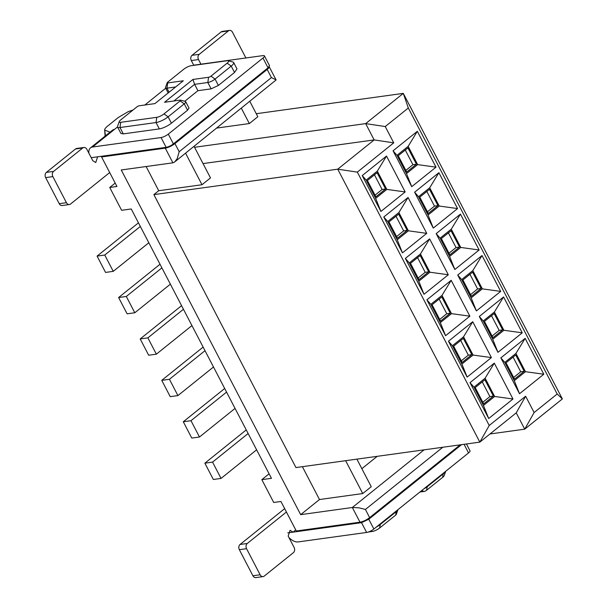 <?xml version="1.0" encoding="UTF-8"?>
<svg xmlns="http://www.w3.org/2000/svg" width="608" height="608" viewBox="0 0 608 608"><rect width="100%" height="100%" fill="white"/><g stroke="black" fill="none" stroke-linecap="round" stroke-linejoin="round"><path stroke-width="0.91" d="M357.329 172.117L489.227 425.494L525.639 396.226L534.128 412.536L557.186 393.999L408.31 108.011L385.252 126.548L393.741 142.85L357.329 172.117L337.744 169.184L374.156 139.916L393.741 142.85M525.639 396.226L516.238 412.862L479.826 442.13L337.744 169.184L153.87 194.621L295.959 467.567L479.826 442.13L489.227 425.494M405.179 191.938L380.897 211.447L362.224 175.575L386.506 156.066L405.179 191.938L386.825 189.4L375.66 198.375L380.897 211.447M393.057 150.799L417.331 131.29L436.004 167.162L411.73 186.671L393.057 150.799L396.986 155.336L408.15 146.361L417.331 131.29M454.845 269.496L436.172 233.632L460.446 214.115L479.119 249.987L454.845 269.496L449.608 256.424L440.101 238.161L451.265 229.186L460.446 214.115M429.62 238.898L448.294 274.763L424.019 294.28L405.346 258.408L429.62 238.898L420.44 253.969L429.947 272.224L448.294 274.763M457.566 208.574L433.291 228.084L414.618 192.212L438.892 172.702L457.566 208.574L439.219 206.036L428.047 215.012L433.291 228.084M426.732 233.35L402.458 252.867L383.785 216.995L408.059 197.478L426.732 233.35L408.386 230.812L397.222 239.788L402.458 252.867M503.568 296.947L522.242 332.819L497.967 352.328L479.294 316.456L503.568 296.947L494.388 312.018L503.895 330.273L522.242 332.819M467.134 377.104L448.461 341.232L472.735 321.723L491.408 357.595L467.134 377.104L461.898 364.032L452.39 345.77L463.554 336.794L472.735 321.723M457.733 275.044L482.007 255.527L500.68 291.399L476.406 310.916L457.733 275.044L461.662 279.574L472.826 270.598L482.007 255.527M469.855 316.183L445.58 335.692L426.907 299.82L451.182 280.311L469.855 316.183L451.501 313.644L440.336 322.62L445.58 335.692M494.296 363.136L512.97 399.008L488.695 418.517L470.022 382.652L494.296 363.136L485.116 378.206L494.623 396.469L483.451 405.445L488.695 418.517M525.13 338.36L543.803 374.232L519.521 393.741L500.848 357.869L525.13 338.36L515.941 353.43L525.449 371.693L514.284 380.669L519.521 393.741M516.238 412.862L524.727 429.164L534.128 412.536M489.972 433.975L524.727 429.164L562.354 398.924L557.186 393.999M203.034 163.59L374.156 139.916L365.666 123.614L403.294 93.374L562.354 398.924M256.264 113.711L403.294 93.374L408.31 108.011M194.545 147.288L365.666 123.614L385.252 126.548M375.66 198.375L366.153 180.112L362.224 175.575M366.153 180.112L377.317 171.137L386.506 156.066M377.317 171.137L386.825 189.4M408.15 146.361L417.658 164.616L406.494 173.592L411.73 186.671M436.004 167.162L417.658 164.616M406.494 173.592L396.986 155.336M436.172 233.632L440.101 238.161M451.265 229.186L460.773 247.448L479.119 249.987M460.773 247.448L449.608 256.424M429.947 272.224L418.775 281.2L424.019 294.28M418.775 281.2L409.275 262.945L420.44 253.969M405.346 258.408L409.275 262.945M428.047 215.012L418.54 196.749L429.712 187.773L438.892 172.702M414.618 192.212L418.54 196.749M429.712 187.773L439.219 206.036M397.222 239.788L387.714 221.525L398.878 212.549L408.059 197.478M383.785 216.995L387.714 221.525M398.878 212.549L408.386 230.812M503.895 330.273L492.723 339.249L497.967 352.328M492.723 339.249L483.216 320.994L494.388 312.018M479.294 316.456L483.216 320.994M448.461 341.232L452.39 345.77M463.554 336.794L473.062 355.057L491.408 357.595M473.062 355.057L461.898 364.032M472.826 270.598L482.334 288.861L500.68 291.399M482.334 288.861L471.17 297.836L476.406 310.916M471.17 297.836L461.662 279.574M440.336 322.62L430.829 304.357L442.001 295.382L451.182 280.311M426.907 299.82L430.829 304.357M442.001 295.382L451.501 313.644M512.97 399.008L494.623 396.469M483.451 405.445L473.951 387.182L470.022 382.652M473.951 387.182L485.116 378.206M543.803 374.232L525.449 371.693M514.284 380.669L504.777 362.406L500.848 357.869M504.777 362.406L515.941 353.43M194.066 146.361L210.49 177.908L201.993 184.733L158.726 190.722L153.87 194.621M369.649 517.613L365.408 509.458L359.047 507.832L352.344 507.505L300.671 514.657L121.243 169.974L172.915 162.822L174.602 162.07L177.224 158.582L179.185 151.734L174.937 143.579A7.63 2.037 152.5 0 1 165.277 148.147L101.582 156.963L116.949 186.474L109.736 187.469L121.623 210.3L131.237 208.97L271.449 478.321L261.835 479.651L273.722 502.482L280.934 501.478L296.294 530.989L359.989 522.181A7.63 2.037 -27.5 0 0 369.649 517.613L460.18 444.843M300.671 514.657L319.489 499.533L302.381 466.678M158.726 190.722L146.133 166.531M249.896 101.483L257.83 116.728L249.333 123.553L216.851 128.052M385.586 189.004L375.881 196.81L367.392 180.508L377.104 172.702L385.586 189.004L382.09 189.491L374.46 174.823M416.419 164.228L406.706 172.034L398.225 155.724L407.93 147.919L416.419 164.228L412.923 164.707L405.285 150.047M441.34 238.556L451.052 230.751L459.534 247.053L449.829 254.858L441.34 238.556M410.506 263.332L420.219 255.527L428.708 271.837L418.996 279.642L410.506 263.332M419.778 197.144L429.491 189.339L437.98 205.641L428.268 213.446L419.778 197.144M388.953 221.92L398.658 214.115L407.147 230.417L397.442 238.222L388.953 221.92M484.454 321.381L494.167 313.576L502.656 329.886L492.944 337.691L484.454 321.381M453.629 346.165L463.334 338.36L471.823 354.662L462.118 362.467L453.629 346.165M462.901 279.969L472.606 272.164L481.095 288.473L471.382 296.271L462.901 279.969M432.068 304.745L441.78 296.947L450.27 313.249L440.557 321.054L432.068 304.745M493.384 396.074L483.672 403.879L475.19 387.577L484.895 379.772L493.384 396.074L489.888 396.56L482.25 381.9M524.21 371.298L514.505 379.103L506.016 362.801L515.728 354.996L524.21 371.298L520.714 371.784L513.084 357.116M201.993 184.733L185.569 153.193M319.489 499.533L362.748 493.552L371.245 486.719L356.888 459.139M361.851 468.677L377.226 456.319M345.64 460.689L362.748 493.552M249.333 123.553L241.399 108.315M375.022 195.168L382.09 189.491M405.855 170.392L412.923 164.707M459.534 247.053L456.038 247.54L448.408 232.872M448.97 253.217L456.038 247.54M428.708 271.837L425.212 272.316L417.574 257.655M418.144 278L425.212 272.316M437.98 205.641L434.477 206.127L426.846 191.459M427.416 211.804L434.477 206.127M407.147 230.417L403.651 230.903L396.021 216.243M396.583 236.58L403.651 230.903M502.656 329.886L499.16 330.364L491.522 315.704M492.092 336.049L499.16 330.364M471.823 354.662L468.327 355.148L460.697 340.48M461.259 360.825L468.327 355.148M481.095 288.473L477.599 288.952L469.961 274.292M470.531 294.637L477.599 288.952M450.27 313.249L446.766 313.736L439.136 299.068M439.706 319.413L446.766 313.736M482.82 402.238L489.888 396.56M513.646 377.462L520.714 371.784M269.101 473.814L261.835 479.651M175.355 161.401L276.131 79.937L271.426 77.588L267.186 69.441L174.937 143.579M267.186 69.441A7.63 2.037 -27.5 0 0 269.192 66.705L275.986 79.724M133.061 109.98L128.204 111.652L118.34 117.473L108.581 125.316C105.389 127.733 104.211 129.382 105.047 130.264L110.519 132.293M104.629 129.686L105.48 135.82M102.638 156.119L101.582 156.963M109.736 187.469L115.186 183.092M138.457 222.84L97.067 256.105L105.549 272.414L113.24 271.35L148.823 242.752M140.334 226.45L104.758 255.041L97.067 256.105M256.614 449.821L221.038 478.42L213.347 479.484L204.858 463.174L246.248 429.909M248.125 433.519L212.549 462.11L204.858 463.174M235.06 408.409L199.477 437.008L191.786 438.072L183.297 421.762L224.694 388.497M226.571 392.107L190.988 420.698L183.297 421.762M213.499 366.996L177.916 395.588L170.225 396.652L161.743 380.35L203.133 347.084M205.01 350.687L169.434 379.286L161.743 380.35M191.938 325.576L156.362 354.175L148.671 355.239L140.182 338.937L181.572 305.664M183.449 309.274L147.873 337.873L140.182 338.937M170.377 284.164L134.801 312.763L127.11 313.827L118.621 297.525L160.01 264.252M161.895 267.862L126.312 296.461L118.621 297.525M104.758 255.041L113.24 271.35M212.549 462.11L221.038 478.42M190.988 420.698L199.477 437.008M169.434 379.286L177.916 395.588M147.873 337.873L156.362 354.175M126.312 296.461L134.801 312.763M461.571 444.653L368.775 519.24L361.524 522.667L293.026 532.144L295.754 529.956M268.06 67.807L262.968 58.026L168.294 134.125L173.386 143.906L268.06 67.807L269.526 65.664L264.434 55.883A5.723 1.528 -27.5 0 0 263.006 55.602L194.499 65.079A11.446 6.604 51.2 0 0 193.238 65.436M173.386 143.906A5.723 1.528 152.5 0 1 166.136 147.334L91.215 157.692M368.775 519.24L373.867 529.021A5.723 1.528 152.5 0 1 366.616 532.448L298.118 541.926A11.446 6.604 -128.8 0 1 288.914 537.472M373.867 529.021L468.54 452.93A5.723 1.528 -27.5 0 0 470.007 450.786L466.465 443.977M284.658 508.638L240.069 544.472L247.281 543.476L286.414 512.02M247.281 543.476A3.815 2.941 82.1 0 0 246.552 548.69L260.125 574.773A3.815 2.941 82.1 0 0 263.082 576.604A3.815 2.941 82.1 0 0 264.252 576.088L293.383 552.672A3.815 2.941 82.1 0 0 294.112 547.458L288.169 536.043L290.084 530.313L293.026 532.144L287.736 532.874M262.968 58.026A5.723 1.528 -27.5 0 0 264.434 55.883M168.294 134.125A5.723 1.528 152.5 0 1 161.044 137.545L166.136 147.334M88.905 153.254A11.446 6.604 -128.8 0 1 90.47 147.888A11.446 6.604 -128.8 0 1 92.545 147.022L161.044 137.545M109.698 172.55L70.566 204.007A3.815 2.941 -97.9 0 1 69.388 204.524A3.815 2.941 -97.9 0 1 66.439 202.7L52.858 176.609A3.815 2.941 -97.9 0 1 53.588 171.403L82.718 147.987A3.815 2.941 -97.9 0 1 83.896 147.47A3.815 2.941 -97.9 0 1 86.845 149.294L92.788 160.71L95.745 162.534L97.637 156.803M90.47 147.888L112.32 130.325A11.446 6.604 51.2 0 1 114.395 129.466L117.534 126.943M144.826 105.009L165.71 88.213M193.747 65.246L191.3 60.542A3.815 2.941 82.1 0 1 192.029 55.328L221.16 31.912A3.815 2.941 82.1 0 1 222.33 31.396L229.543 30.4A3.815 2.941 82.1 0 1 232.492 32.224L245.89 57.965M229.543 30.4A3.815 2.941 82.1 0 0 228.372 30.917L199.242 54.332A3.815 2.941 82.1 0 0 198.512 59.546L200.929 64.19M240.069 544.472A3.815 2.941 82.1 0 0 239.339 549.685L252.92 575.776A3.815 2.941 82.1 0 0 255.869 577.6L263.082 576.604M197.919 90.691L194.606 84.33L192.934 79.45L164.532 102.281L180.158 100.122A1.908 0.509 152.5 0 1 180.5 100.122A1.908 0.509 152.5 0 1 180.143 100.928L164 113.901A5.723 1.528 152.5 0 1 156.75 117.329L120.703 122.314A5.723 1.528 152.5 0 1 119.267 121.554A5.723 1.528 152.5 0 1 120.734 119.89L136.876 106.917A1.908 0.509 152.5 0 1 139.293 105.769L154.918 103.611L183.32 80.78L167.694 82.946A1.908 0.509 152.5 0 1 167.223 82.688A1.908 0.509 152.5 0 1 167.709 82.133L183.852 69.16A5.723 1.528 152.5 0 1 191.102 65.732L227.149 60.747A5.723 1.528 152.5 0 1 228.19 60.762L233.008 62.077A9.538 2.546 152.5 0 1 233.67 62.533L236.976 68.886L234.528 72.458L218.386 85.439L211.136 88.859L197.919 90.691L184.741 101.285M180.5 100.122L185.318 101.445A5.723 1.528 152.5 0 1 185.714 101.711L189.027 108.072L187.553 110.215L171.41 123.188A9.538 2.546 -27.5 0 1 159.334 128.904L123.28 133.889L120.893 133.41L117.58 127.057A9.538 2.546 152.5 0 1 117.587 126.259L119.267 121.554M69.388 204.524L62.176 205.527A3.815 2.941 -97.9 0 1 59.227 203.695L45.646 177.612A3.815 2.941 -97.9 0 1 46.375 172.398L75.506 148.983A3.815 2.941 -97.9 0 1 76.684 148.466L83.896 147.47M427.052 486.278L427.264 486.696A5.723 1.528 152.5 0 1 423.974 488.748M419.908 492.016L424.148 491.431A1.908 0.509 -27.5 0 0 426.558 490.291L427.264 486.696L443.407 473.723A9.538 2.546 152.5 0 0 445.702 471.284M376.215 527.136A9.538 2.546 -27.5 0 0 380.296 524.453L380.076 524.035M397.944 509.671A5.723 1.528 152.5 0 1 397.906 509.816A5.723 1.528 152.5 0 1 396.439 511.48L380.296 524.453L379.59 528.048A5.723 1.528 -27.5 0 1 372.339 531.468L368.288 532.03M175.636 86.959L166.964 88.152A5.723 1.528 152.5 0 1 165.536 87.871A5.723 1.528 152.5 0 1 165.536 87.392L167.223 82.688M233.67 62.533A9.538 2.546 152.5 0 1 231.215 66.105L234.528 72.458M227.118 63.171L210.968 76.152L215.072 79.078L231.215 66.105L227.118 63.171A5.723 1.528 152.5 0 0 228.19 60.762M218.386 85.439L215.072 79.078A5.723 1.528 152.5 0 1 207.83 82.506L211.136 88.859M173.888 100.989L194.606 84.33L207.83 82.506L208.559 77.292A1.908 0.509 152.5 0 0 210.968 76.152M185.714 101.711A5.723 1.528 152.5 0 1 184.247 103.854L168.104 116.835L171.41 123.188M159.334 128.904L156.02 122.542A9.538 2.546 -27.5 0 0 168.104 116.835L164 113.901M156.75 117.329L156.02 122.542L119.974 127.528A9.538 2.546 152.5 0 1 117.58 127.057M426.558 490.291L442.7 477.318A5.723 1.528 -27.5 0 0 444.174 475.654L445.748 471.253M397.906 509.816L396.218 514.512A1.908 0.509 -27.5 0 1 395.732 515.067L379.59 528.048M192.934 79.45L208.559 77.292M359.989 522.181L352.344 507.505L424.095 449.836M165.277 148.147L172.915 162.822M365.408 509.458L442.806 447.252M271.426 77.588L179.185 151.734M361.524 522.667L366.616 532.448M468.54 452.93L464.056 444.311M239.339 549.685L246.552 548.69M252.92 575.776L260.125 574.773M92.545 147.022L114.395 129.466M82.718 147.987L75.506 148.983M53.588 171.403L46.375 172.398M52.858 176.609L45.646 177.612M66.439 202.7L59.227 203.695M221.16 31.912L228.372 30.917M192.029 55.328L199.242 54.332M191.3 60.542L198.512 59.546M443.194 473.305L442.7 477.318M396.218 511.054L395.732 515.067M167.694 82.946L166.964 88.152L169.085 92.226M180.143 100.928L184.247 103.854L187.553 110.215M120.703 122.314L119.974 127.528L123.28 133.889M424.148 491.431L421.633 490.633M372.339 531.468L370.774 530.974M105.1 136.131L104.652 129.846M165.536 87.871L168.18 92.956"/></g></svg>

